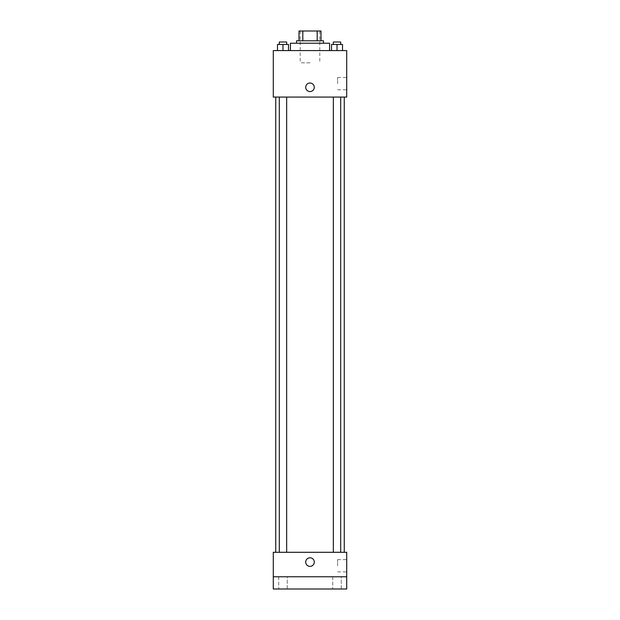 <?xml version="1.0" encoding="UTF-8"?>
<svg xmlns="http://www.w3.org/2000/svg" width="620" height="620" viewBox="0 0 620 620"><rect width="100%" height="100%" fill="white"/><g stroke="black" fill="none" stroke-linecap="round" stroke-linejoin="round"><path stroke-width="0.46" stroke-dasharray="3.1 2.33" d="M310 62.814L300.212 62.814L310 62.814M310 31L300.212 31L310 31M317.184 40.788L317.184 31L321.013 31L321.013 40.788L302.816 40.788L321.013 40.788M317.184 31L298.987 31M302.816 40.788L298.987 40.788L302.816 40.788L302.816 31M323.462 40.788L296.538 40.788M296.538 43.237L323.462 43.237L296.538 43.237M290.423 43.237L329.577 43.237M310 50.577L290.423 50.577L310 50.577M277.473 50.577L288.486 50.577L277.473 50.577L288.486 50.577L277.473 50.577L288.486 50.577L282.983 50.577L282.983 44.462L277.473 44.462L286.649 44.462L277.473 44.462L277.473 50.577L282.983 50.577L277.473 50.577L277.473 44.462L277.473 50.577L288.486 50.577L282.983 50.577L282.983 44.462L288.486 44.462L279.31 44.462L288.486 44.462L288.486 50.577L288.486 44.462M331.514 50.577L342.527 50.577L331.514 50.577L342.527 50.577L331.514 50.577L342.527 50.577L337.017 50.577L337.017 44.462L331.514 44.462L340.69 44.462L331.514 44.462L331.514 50.577L337.017 50.577L331.514 50.577L331.514 44.462L331.514 50.577L342.527 50.577L337.017 50.577L337.017 44.462L342.527 44.462L333.351 44.462L342.527 44.462L342.527 50.577L342.527 44.462M346.712 50.577L273.288 50.577L273.288 97.077L346.712 97.077L346.712 50.577M273.288 87.288L273.288 91.574L273.288 87.288M310 97.077L275.737 97.077L310 97.077M337.017 97.077L340.69 97.077L337.017 97.077M282.983 97.077L279.31 97.077L282.983 97.077M346.712 83.615L346.712 77.477L346.712 83.615M310 83.01A4.286 4.286 0 0 0 306.288 89.427A4.286 4.286 0 0 0 313.712 89.427A4.286 4.286 0 0 0 310 83.01A4.286 4.286 0 0 0 306.288 89.427A4.286 4.286 0 0 0 313.712 89.427A4.286 4.286 0 0 0 310 83.01M310 91.574A4.286 4.286 0 0 1 306.288 85.149A4.286 4.286 0 0 1 313.712 85.149A4.286 4.286 0 0 1 310 91.574M337.606 83.615L337.606 77.477L337.606 83.615M310 552.288L275.737 552.288L310 552.288M337.017 552.288L340.69 552.288L337.017 552.288M282.983 552.288L279.31 552.288L282.983 552.288M346.712 552.288L273.288 552.288L273.288 576.763L346.712 576.763L346.712 552.288M346.712 576.763L346.712 589L273.288 589L273.288 576.763L346.712 576.763L273.288 576.763M273.288 562.077L273.288 566.362L273.288 562.077M346.712 565.75L346.712 559.612L346.712 565.75M310 557.798A4.286 4.286 0 0 0 306.288 564.223A4.286 4.286 0 0 0 313.712 564.223A4.286 4.286 0 0 0 310 557.798A4.286 4.286 0 0 0 306.288 564.223A4.286 4.286 0 0 0 313.712 564.223A4.286 4.286 0 0 0 310 557.798M310 566.362A4.286 4.286 0 0 1 306.288 559.938A4.286 4.286 0 0 1 313.712 559.938A4.286 4.286 0 0 1 310 566.362M337.606 565.75L337.606 559.612L337.606 565.75M287.262 576.763L278.698 576.763L287.262 576.763L278.698 576.763L287.262 576.763L287.262 589L278.698 589L287.262 589L278.698 589L287.262 589L287.262 576.763M341.302 576.763L332.738 576.763L341.302 576.763L332.738 576.763L341.302 576.763L341.302 589L332.738 589L341.302 589L332.738 589L341.302 589L341.302 576.763M333.351 44.462L333.351 42.013L340.69 42.013L333.351 42.013L340.69 42.013L340.69 44.462M337.017 50.577L337.017 44.462M279.31 44.462L279.31 42.013L286.649 42.013L279.31 42.013L286.649 42.013L286.649 44.462M282.983 50.577L282.983 44.462M300.212 31L300.212 62.814M319.788 31L319.788 62.814M337.606 89.753L346.712 89.753M337.606 77.477L346.712 77.477M286.649 552.288L286.649 97.077M279.31 552.288L279.31 97.077M340.69 552.288L340.69 97.077M333.351 552.288L333.351 97.077M337.606 571.888L346.712 571.888M337.606 559.612L346.712 559.612M278.698 576.763L278.698 589L278.698 576.763M332.738 576.763L332.738 589L332.738 576.763"/><path stroke-width="0.93" d="M302.816 40.788L302.816 31L298.987 31L298.987 40.788L298.987 31M302.816 31L321.013 31L321.013 40.788M317.184 40.788L317.184 31M296.538 43.237L296.538 40.788L323.462 40.788L323.462 43.237M329.577 50.577L329.577 43.237L290.423 43.237L290.423 50.577M273.288 50.577L346.712 50.577L346.712 97.077L273.288 97.077L273.288 50.577M310 91.574A4.286 4.286 0 0 1 306.288 85.149A4.286 4.286 0 0 1 313.712 85.149A4.286 4.286 0 0 1 310 91.574M273.288 552.288L346.712 552.288L346.712 589L273.288 589L273.288 552.288M310 566.362A4.286 4.286 0 0 1 306.288 559.938A4.286 4.286 0 0 1 313.712 559.938A4.286 4.286 0 0 1 310 566.362M273.288 576.763L346.712 576.763M331.514 50.577L331.514 44.462L342.527 44.462L342.527 50.577L342.527 44.462M337.017 50.577L337.017 44.462M340.69 44.462L340.69 42.013L333.351 42.013L333.351 44.462M277.473 50.577L277.473 44.462L288.486 44.462L288.486 50.577L288.486 44.462M282.983 50.577L282.983 44.462M286.649 44.462L286.649 42.013L279.31 42.013L279.31 44.462M344.263 552.288L344.263 97.077M275.737 552.288L275.737 97.077M333.351 97.077L333.351 552.288M340.69 97.077L340.69 552.288M286.649 552.288L286.649 97.077M279.31 552.288L279.31 97.077"/></g></svg>
